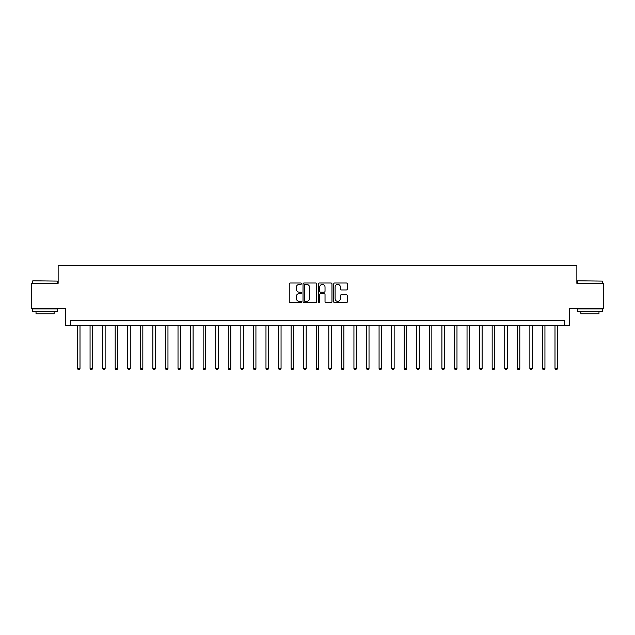 <?xml version="1.0" encoding="UTF-8"?>
<svg xmlns="http://www.w3.org/2000/svg" width="635" height="635" viewBox="0 0 635 635"><rect width="100%" height="100%" fill="white"/><g stroke="black" fill="none" stroke-linecap="round" stroke-linejoin="round"><path stroke-width="0.95" d="M301.419 283.694A0.691 0.691 0 0 0 300.728 283.004L290.243 283.004A0.984 0.984 0 0 0 289.25 283.988L289.25 301.752A0.984 0.984 0 0 0 290.243 302.736L300.728 302.736A0.691 0.691 0 0 0 301.419 302.046A0.691 0.691 0 0 0 300.728 301.355L299.371 301.355A3.159 3.159 0 0 1 296.212 298.196L296.212 296.72A3.159 3.159 0 0 1 299.371 293.56L300.728 293.56A0.691 0.691 0 0 0 301.419 292.87A0.691 0.691 0 0 0 300.728 292.179L299.371 292.179A3.159 3.159 0 0 1 296.212 289.02L296.212 287.544A3.159 3.159 0 0 1 299.371 284.385L300.728 284.385A0.691 0.691 0 0 0 301.419 283.694M346.337 289.957A0.984 0.984 0 0 0 347.321 288.973L347.321 283.988A0.984 0.984 0 0 0 346.337 283.004L334.693 283.004A0.984 0.984 0 0 0 333.708 283.988L333.708 301.752A0.984 0.984 0 0 0 334.693 302.736L346.337 302.736A0.984 0.984 0 0 0 347.321 301.752L347.321 295.735A0.984 0.984 0 0 0 346.337 294.743L341.352 294.743A0.984 0.984 0 0 0 340.368 295.735L340.368 298.72A2.643 2.643 0 0 1 337.725 301.355A2.643 2.643 0 0 1 335.089 298.72L335.089 287.028A2.643 2.643 0 0 1 337.725 284.385A2.643 2.643 0 0 1 340.368 287.028L340.368 288.973A0.984 0.984 0 0 0 341.352 289.957L346.337 289.957M564.293 325.541L569.325 325.541L569.325 308.451L603.25 308.451L603.25 283.321L576.858 283.321L576.858 265.224L58.142 265.224L58.142 283.321L31.75 283.321L31.75 308.451L65.675 308.451L65.675 325.541L564.293 325.541L564.293 320.516L70.707 320.516L70.707 325.541M316.635 283.988A0.984 0.984 0 0 0 315.651 283.004L304.006 283.004A0.984 0.984 0 0 0 303.022 283.988L303.022 301.752A0.984 0.984 0 0 0 304.006 302.736L315.651 302.736A0.984 0.984 0 0 0 316.635 301.752L316.635 283.988M319.349 283.004L330.994 283.004A0.984 0.984 0 0 1 331.978 283.988L331.978 301.752A0.984 0.984 0 0 1 330.994 302.736L326.009 302.736A0.984 0.984 0 0 1 325.025 301.752L325.025 294.545A0.984 0.984 0 0 0 324.041 293.56L320.731 293.56A0.984 0.984 0 0 0 319.746 294.545L319.746 302.046A0.691 0.691 0 0 1 319.056 302.736A0.691 0.691 0 0 1 318.365 302.046L318.365 283.988A0.984 0.984 0 0 1 319.349 283.004M305.094 284.385A0.691 0.691 0 0 0 304.403 285.075L304.403 300.665A0.691 0.691 0 0 0 305.094 301.355L306.522 301.355A3.159 3.159 0 0 0 309.682 298.196L309.682 287.544A3.159 3.159 0 0 0 306.522 284.385L305.094 284.385M325.025 287.076A2.643 2.643 0 0 0 322.382 284.432A2.643 2.643 0 0 0 319.746 287.076L319.746 291.195A0.984 0.984 0 0 0 320.731 292.179L324.041 292.179A0.984 0.984 0 0 0 325.025 291.195L325.025 287.076M77.494 325.541L77.494 368.467L80.002 368.467L80.002 325.541M80.002 368.467L79.248 369.776L78.248 369.776L77.494 368.467M90.059 325.541L90.059 368.467L92.567 368.467L92.567 325.541M92.567 368.467L91.813 369.776L90.813 369.776L90.059 368.467M102.624 325.541L102.624 368.467L105.132 368.467L105.132 325.541M105.132 368.467L104.378 369.776L103.378 369.776L102.624 368.467M115.189 325.541L115.189 368.467L117.697 368.467L117.697 325.541M117.697 368.467L116.951 369.776L115.943 369.776L115.189 368.467M127.754 325.541L127.754 368.467L130.27 368.467L130.27 325.541M130.27 368.467L129.516 369.776L128.508 369.776L127.754 368.467M32.806 280.805L57.634 281.107L32.806 280.805M45.069 311.467L32.504 311.467L32.504 308.951L57.634 308.951L57.634 311.467L45.069 311.467M54.118 311.467L54.118 313.777L36.02 313.777L36.02 311.467M577.667 280.805L602.496 281.107L577.667 280.805M589.931 311.467L577.366 311.467L577.366 308.951L602.496 308.951L602.496 311.467L589.931 311.467M598.98 311.467L598.98 313.777L580.882 313.777L580.882 311.467M140.319 325.541L140.319 368.467L142.835 368.467L142.835 325.541M142.835 368.467L142.081 369.776L141.073 369.776L140.319 368.467M152.884 325.541L152.884 368.467L155.4 368.467L155.4 325.541M155.4 368.467L154.646 369.776L153.638 369.776L152.884 368.467M165.449 325.541L165.449 368.467L167.965 368.467L167.965 325.541M167.965 368.467L167.211 369.776L166.203 369.776L165.449 368.467M178.014 325.541L178.014 368.467L180.53 368.467L180.53 325.541M180.53 368.467L179.776 369.776L178.768 369.776L178.014 368.467M190.587 325.541L190.587 368.467L193.096 368.467L193.096 325.541M193.096 368.467L192.341 369.776L191.341 369.776L190.587 368.467M203.152 325.541L203.152 368.467L205.661 368.467L205.661 325.541M205.661 368.467L204.907 369.776L203.906 369.776L203.152 368.467M215.717 325.541L215.717 368.467L218.226 368.467L218.226 325.541M218.226 368.467L217.472 369.776L216.472 369.776L215.717 368.467M228.282 325.541L228.282 368.467L230.799 368.467L230.799 325.541M230.799 368.467L230.045 369.776L229.037 369.776L228.282 368.467M240.848 325.541L240.848 368.467L243.364 368.467L243.364 325.541M243.364 368.467L242.61 369.776L241.602 369.776L240.848 368.467M253.413 325.541L253.413 368.467L255.929 368.467L255.929 325.541M255.929 368.467L255.175 369.776L254.167 369.776L253.413 368.467M265.978 325.541L265.978 368.467L268.494 368.467L268.494 325.541M268.494 368.467L267.74 369.776L266.732 369.776L265.978 368.467M278.543 325.541L278.543 368.467L281.059 368.467L281.059 325.541M281.059 368.467L280.305 369.776L279.297 369.776L278.543 368.467M291.108 325.541L291.108 368.467L293.624 368.467L293.624 325.541M293.624 368.467L292.87 369.776L291.862 369.776L291.108 368.467M303.681 325.541L303.681 368.467L306.189 368.467L306.189 325.541M306.189 368.467L305.435 369.776L304.435 369.776L303.681 368.467M316.246 325.541L316.246 368.467L318.754 368.467L318.754 325.541M318.754 368.467L318 369.776L317 369.776L316.246 368.467M328.811 325.541L328.811 368.467L331.319 368.467L331.319 325.541M331.319 368.467L330.565 369.776L329.565 369.776L328.811 368.467M341.376 325.541L341.376 368.467L343.892 368.467L343.892 325.541M343.892 368.467L343.138 369.776L342.13 369.776L341.376 368.467M353.941 325.541L353.941 368.467L356.457 368.467L356.457 325.541M356.457 368.467L355.703 369.776L354.695 369.776L353.941 368.467M366.506 325.541L366.506 368.467L369.022 368.467L369.022 325.541M369.022 368.467L368.268 369.776L367.26 369.776L366.506 368.467M379.071 325.541L379.071 368.467L381.587 368.467L381.587 325.541M381.587 368.467L380.833 369.776L379.825 369.776L379.071 368.467M391.636 325.541L391.636 368.467L394.152 368.467L394.152 325.541M394.152 368.467L393.398 369.776L392.39 369.776L391.636 368.467M404.201 325.541L404.201 368.467L406.717 368.467L406.717 325.541M406.717 368.467L405.963 369.776L404.955 369.776L404.201 368.467M416.774 325.541L416.774 368.467L419.283 368.467L419.283 325.541M419.283 368.467L418.528 369.776L417.528 369.776L416.774 368.467M429.339 325.541L429.339 368.467L431.848 368.467L431.848 325.541M431.848 368.467L431.094 369.776L430.093 369.776L429.339 368.467M441.904 325.541L441.904 368.467L444.413 368.467L444.413 325.541M444.413 368.467L443.659 369.776L442.658 369.776L441.904 368.467M454.469 325.541L454.469 368.467L456.986 368.467L456.986 325.541M456.986 368.467L456.232 369.776L455.224 369.776L454.469 368.467M467.035 325.541L467.035 368.467L469.551 368.467L469.551 325.541M469.551 368.467L468.797 369.776L467.789 369.776L467.035 368.467M479.6 325.541L479.6 368.467L482.116 368.467L482.116 325.541M482.116 368.467L481.362 369.776L480.354 369.776L479.6 368.467M492.165 325.541L492.165 368.467L494.681 368.467L494.681 325.541M494.681 368.467L493.927 369.776L492.919 369.776L492.165 368.467M504.73 325.541L504.73 368.467L507.246 368.467L507.246 325.541M507.246 368.467L506.492 369.776L505.484 369.776L504.73 368.467M517.303 325.541L517.303 368.467L519.811 368.467L519.811 325.541M519.811 368.467L519.057 369.776L518.049 369.776L517.303 368.467M529.868 325.541L529.868 368.467L532.376 368.467L532.376 325.541M532.376 368.467L531.622 369.776L530.622 369.776L529.868 368.467M542.433 325.541L542.433 368.467L544.941 368.467L544.941 325.541M544.941 368.467L544.187 369.776L543.187 369.776L542.433 368.467M554.998 325.541L554.998 368.467L557.506 368.467L557.506 325.541M557.506 368.467L556.752 369.776L555.752 369.776L554.998 368.467M32.504 283.321L32.504 281.107M38.235 308.951L38.235 308.451M51.903 308.951L51.903 308.451M57.634 283.321L57.634 281.107M577.366 283.321L577.366 281.107M583.097 308.951L583.097 308.451M596.765 308.951L596.765 308.451M602.496 283.321L602.496 281.107"/></g></svg>
